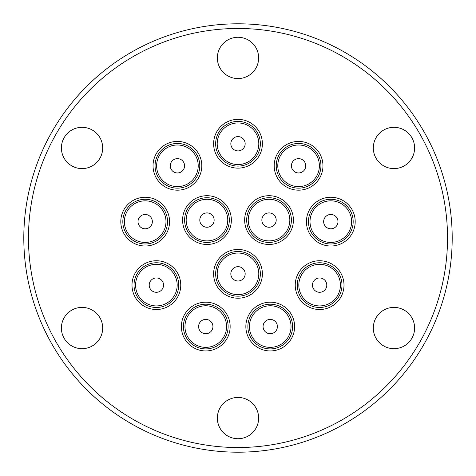 <?xml version="1.0" encoding="UTF-8"?>
<svg xmlns="http://www.w3.org/2000/svg" width="476" height="476" viewBox="0 0 476 476"><rect width="100%" height="100%" fill="white"/><g stroke="black" fill="none" stroke-linecap="round" stroke-linejoin="round"><path stroke-width="0.71" d="M271.832 195.868A24.377 24.377 0 0 1 293.246 222.887A24.377 24.377 0 0 1 266.227 244.301A24.377 24.377 0 0 1 244.813 217.282A24.377 24.377 0 0 1 271.832 195.868M271.6 197.879A22.354 22.354 0 0 1 291.235 222.655A22.354 22.354 0 0 1 266.459 242.29A22.354 22.354 0 0 1 246.824 217.514A22.354 22.354 0 0 1 271.6 197.879A22.354 22.354 0 0 1 291.235 222.655A22.354 22.354 0 0 1 266.459 242.29M261.865 220.085A7.164 7.164 0 0 1 269.029 212.921A7.164 7.164 0 0 1 276.193 220.085A7.164 7.164 0 0 1 269.029 227.248A7.164 7.164 0 0 1 261.865 220.085M262.3 141.759A24.377 24.377 0 0 1 239.993 168.052A24.377 24.377 0 0 1 213.7 145.745A24.377 24.377 0 0 1 236.007 119.452A24.377 24.377 0 0 1 262.3 141.759M260.277 141.925A22.354 22.354 0 0 1 239.827 166.029A22.354 22.354 0 0 1 215.723 145.579A22.354 22.354 0 0 1 236.173 121.475A22.354 22.354 0 0 1 260.277 141.925A22.354 22.354 0 0 1 239.827 166.029A22.354 22.354 0 0 1 215.723 145.579M230.836 143.752A7.164 7.164 0 0 1 238 136.588A7.164 7.164 0 0 1 245.164 143.752A7.164 7.164 0 0 1 238 150.916A7.164 7.164 0 0 1 230.836 143.752M201.717 163.809A24.377 24.377 0 0 1 179.416 190.102A24.377 24.377 0 0 1 153.123 167.796A24.377 24.377 0 0 1 175.424 141.503A24.377 24.377 0 0 1 201.717 163.809M199.7 163.97A22.354 22.354 0 0 1 179.25 188.079A22.354 22.354 0 0 1 155.14 167.629A22.354 22.354 0 0 1 175.59 143.52A22.354 22.354 0 0 1 199.7 163.97A22.354 22.354 0 0 1 179.25 188.079A22.354 22.354 0 0 1 155.14 167.629M170.253 165.803A7.164 7.164 0 0 1 177.417 158.633A7.164 7.164 0 0 1 184.587 165.803A7.164 7.164 0 0 1 177.417 172.966A7.164 7.164 0 0 1 170.253 165.803M231.271 218.091A24.377 24.377 0 0 1 208.964 244.384A24.377 24.377 0 0 1 182.671 222.078A24.377 24.377 0 0 1 204.977 195.785A24.377 24.377 0 0 1 231.271 218.091M229.248 218.258A22.354 22.354 0 0 1 208.797 242.367A22.354 22.354 0 0 1 184.688 221.917A22.354 22.354 0 0 1 205.138 197.808A22.354 22.354 0 0 1 229.248 218.258A22.354 22.354 0 0 1 208.797 242.367A22.354 22.354 0 0 1 184.688 221.917M199.807 220.085A7.164 7.164 0 0 1 206.971 212.921A7.164 7.164 0 0 1 214.135 220.085A7.164 7.164 0 0 1 206.971 227.248A7.164 7.164 0 0 1 199.807 220.085M169.48 219.638A24.377 24.377 0 0 1 147.179 245.931A24.377 24.377 0 0 1 120.886 223.631A24.377 24.377 0 0 1 143.187 197.338A24.377 24.377 0 0 1 169.48 219.638M167.463 219.805A22.354 22.354 0 0 1 147.013 243.914A22.354 22.354 0 0 1 122.903 223.464A22.354 22.354 0 0 1 143.353 199.355A22.354 22.354 0 0 1 167.463 219.805A22.354 22.354 0 0 1 147.013 243.914A22.354 22.354 0 0 1 122.903 223.464M138.778 224.85A7.164 7.164 0 0 1 141.967 215.229A7.164 7.164 0 0 1 151.588 218.419A7.164 7.164 0 0 1 148.399 228.04A7.164 7.164 0 0 1 138.778 224.85M180.755 284.755A24.377 24.377 0 0 1 156.753 309.501A24.377 24.377 0 0 1 132.001 285.493A24.377 24.377 0 0 1 156.009 260.747A24.377 24.377 0 0 1 180.755 284.755M178.732 284.785A22.354 22.354 0 0 1 156.717 307.478A22.354 22.354 0 0 1 134.03 285.463A22.354 22.354 0 0 1 156.039 262.77A22.354 22.354 0 0 1 178.732 284.785A22.354 22.354 0 0 1 156.717 307.478A22.354 22.354 0 0 1 134.03 285.463M163.488 284.237A7.164 7.164 0 0 1 157.264 292.234A7.164 7.164 0 0 1 149.268 286.011A7.164 7.164 0 0 1 155.497 278.014A7.164 7.164 0 0 1 163.488 284.237M254.398 255.79A24.377 24.377 0 0 1 256.04 290.229A24.377 24.377 0 0 1 221.602 291.871A24.377 24.377 0 0 1 219.96 257.427A24.377 24.377 0 0 1 254.398 255.79M253.036 257.29A22.354 22.354 0 0 1 254.541 288.867A22.354 22.354 0 0 1 222.964 290.372A22.354 22.354 0 0 1 221.459 258.789A22.354 22.354 0 0 1 253.036 257.29A22.354 22.354 0 0 1 254.541 288.867A22.354 22.354 0 0 1 222.964 290.372M230.836 273.831A7.164 7.164 0 0 1 238 266.661A7.164 7.164 0 0 1 245.164 273.831A7.164 7.164 0 0 1 238 280.995A7.164 7.164 0 0 1 230.836 273.831M301.891 141.646A24.377 24.377 0 0 1 322.734 169.111A24.377 24.377 0 0 1 295.275 189.954A24.377 24.377 0 0 1 274.426 162.495A24.377 24.377 0 0 1 301.891 141.646M301.611 143.651A22.354 22.354 0 0 1 320.729 168.837A22.354 22.354 0 0 1 295.548 187.949A22.354 22.354 0 0 1 276.431 162.768A22.354 22.354 0 0 1 301.611 143.651A22.354 22.354 0 0 1 320.729 168.837A22.354 22.354 0 0 1 295.548 187.949M291.413 165.803A7.164 7.164 0 0 1 298.583 158.633A7.164 7.164 0 0 1 305.747 165.803A7.164 7.164 0 0 1 298.583 172.966A7.164 7.164 0 0 1 291.413 165.803M315.921 202.33A24.377 24.377 0 0 1 350.116 206.739A24.377 24.377 0 0 1 345.713 240.933A24.377 24.377 0 0 1 311.512 236.53A24.377 24.377 0 0 1 315.921 202.33M317.159 203.936A22.354 22.354 0 0 1 348.515 207.976A22.354 22.354 0 0 1 344.475 239.333A22.354 22.354 0 0 1 313.119 235.293A22.354 22.354 0 0 1 317.159 203.936A22.354 22.354 0 0 1 348.515 207.976A22.354 22.354 0 0 1 344.475 239.333M323.65 221.632A7.164 7.164 0 0 1 330.814 214.468A7.164 7.164 0 0 1 337.984 221.632A7.164 7.164 0 0 1 330.814 228.801A7.164 7.164 0 0 1 323.65 221.632M305.705 265.102A24.377 24.377 0 0 1 339.638 271.207A24.377 24.377 0 0 1 333.533 305.146A24.377 24.377 0 0 1 299.6 299.041A24.377 24.377 0 0 1 305.705 265.102M306.865 266.768A22.354 22.354 0 0 1 337.978 272.367A22.354 22.354 0 0 1 332.379 303.48A22.354 22.354 0 0 1 301.266 297.881A22.354 22.354 0 0 1 306.865 266.768A22.354 22.354 0 0 1 337.978 272.367A22.354 22.354 0 0 1 332.379 303.48M312.452 285.124A7.164 7.164 0 0 1 319.622 277.96A7.164 7.164 0 0 1 326.786 285.124A7.164 7.164 0 0 1 319.622 292.288A7.164 7.164 0 0 1 312.452 285.124M262.181 303.551A24.377 24.377 0 0 1 293.246 318.509A24.377 24.377 0 0 1 278.287 349.574A24.377 24.377 0 0 1 247.222 334.616A24.377 24.377 0 0 1 262.181 303.551M262.853 305.461A22.354 22.354 0 0 1 291.336 319.182A22.354 22.354 0 0 1 277.615 347.664A22.354 22.354 0 0 1 249.132 333.95A22.354 22.354 0 0 1 262.853 305.461A22.354 22.354 0 0 1 291.336 319.182A22.354 22.354 0 0 1 277.615 347.664M263.067 326.566A7.164 7.164 0 0 1 270.237 319.396A7.164 7.164 0 0 1 277.401 326.566A7.164 7.164 0 0 1 270.237 333.73A7.164 7.164 0 0 1 263.067 326.566M182.356 333.378A24.377 24.377 0 0 1 198.95 303.158A24.377 24.377 0 0 1 229.176 319.753A24.377 24.377 0 0 1 212.582 349.973A24.377 24.377 0 0 1 182.356 333.378M184.301 332.813A22.354 22.354 0 0 1 199.515 305.098A22.354 22.354 0 0 1 227.23 320.318A22.354 22.354 0 0 1 212.01 348.027A22.354 22.354 0 0 1 184.301 332.813A22.354 22.354 0 0 1 199.515 305.098A22.354 22.354 0 0 1 227.23 320.318M212.022 323.067A7.164 7.164 0 0 1 209.261 332.819A7.164 7.164 0 0 1 199.509 330.058A7.164 7.164 0 0 1 202.27 320.306A7.164 7.164 0 0 1 212.022 323.067M393.955 127.318A20.641 20.641 0 0 1 414.596 147.959A20.641 20.641 0 0 1 393.955 168.599A20.641 20.641 0 0 1 373.315 147.959A20.641 20.641 0 0 1 393.955 127.318M393.955 307.401A20.641 20.641 0 0 1 414.596 328.041A20.641 20.641 0 0 1 393.955 348.682A20.641 20.641 0 0 1 373.315 328.041A20.641 20.641 0 0 1 393.955 307.401M238 397.442A20.641 20.641 0 0 1 258.641 418.083A20.641 20.641 0 0 1 238 438.723A20.641 20.641 0 0 1 217.359 418.083A20.641 20.641 0 0 1 238 397.442M82.045 307.401A20.641 20.641 0 0 1 102.685 328.041A20.641 20.641 0 0 1 82.045 348.682A20.641 20.641 0 0 1 61.404 328.041A20.641 20.641 0 0 1 82.045 307.401M82.045 127.318A20.641 20.641 0 0 1 102.685 147.959A20.641 20.641 0 0 1 82.045 168.599A20.641 20.641 0 0 1 61.404 147.959A20.641 20.641 0 0 1 82.045 127.318M238 37.277A20.641 20.641 0 0 1 258.641 57.917A20.641 20.641 0 0 1 238 78.558A20.641 20.641 0 0 1 217.359 57.917A20.641 20.641 0 0 1 238 37.277M238 447.529A209.529 209.529 0 0 1 28.471 238A209.529 209.529 0 0 1 238 28.471A209.529 209.529 0 0 1 447.529 238A209.529 209.529 0 0 1 238 447.529M238 452.2A214.2 214.2 0 0 1 23.8 238A214.2 214.2 0 0 1 238 23.8A214.2 214.2 0 0 1 452.2 238A214.2 214.2 0 0 1 238 452.2M266.637 240.743A20.795 20.795 0 0 0 289.688 222.476A20.795 20.795 0 0 0 271.421 199.426A20.795 20.795 0 0 0 248.371 217.693A20.795 20.795 0 0 0 266.637 240.743M217.27 145.454A20.795 20.795 0 0 0 239.702 164.482A20.795 20.795 0 0 0 258.73 142.05A20.795 20.795 0 0 0 236.298 123.022A20.795 20.795 0 0 0 217.27 145.454M156.693 167.504A20.795 20.795 0 0 0 179.119 186.527A20.795 20.795 0 0 0 198.147 164.101A20.795 20.795 0 0 0 175.715 145.073A20.795 20.795 0 0 0 156.693 167.504M186.241 221.786A20.795 20.795 0 0 0 208.672 240.814A20.795 20.795 0 0 0 227.695 218.383A20.795 20.795 0 0 0 205.269 199.361A20.795 20.795 0 0 0 186.241 221.786M124.456 223.333A20.795 20.795 0 0 0 146.888 242.361A20.795 20.795 0 0 0 165.91 219.93A20.795 20.795 0 0 0 143.484 200.908A20.795 20.795 0 0 0 124.456 223.333M135.583 285.439A20.795 20.795 0 0 0 156.693 305.919A20.795 20.795 0 0 0 177.173 284.809A20.795 20.795 0 0 0 156.063 264.329A20.795 20.795 0 0 0 135.583 285.439M224.012 289.218A20.795 20.795 0 0 0 253.387 287.819A20.795 20.795 0 0 0 251.988 258.444A20.795 20.795 0 0 0 222.613 259.842A20.795 20.795 0 0 0 224.012 289.218M295.763 186.408A20.795 20.795 0 0 0 319.188 168.623A20.795 20.795 0 0 0 301.403 145.198A20.795 20.795 0 0 0 277.978 162.982A20.795 20.795 0 0 0 295.763 186.408M343.523 238.101A20.795 20.795 0 0 0 347.284 208.928A20.795 20.795 0 0 0 318.111 205.168A20.795 20.795 0 0 0 314.35 234.341A20.795 20.795 0 0 0 343.523 238.101M331.492 302.2A20.795 20.795 0 0 0 336.699 273.254A20.795 20.795 0 0 0 307.752 268.048A20.795 20.795 0 0 0 302.546 296.994A20.795 20.795 0 0 0 331.492 302.2M277.103 346.195A20.795 20.795 0 0 0 289.866 319.693A20.795 20.795 0 0 0 263.365 306.937A20.795 20.795 0 0 0 250.602 333.432A20.795 20.795 0 0 0 277.103 346.195M225.731 320.753A20.795 20.795 0 0 0 199.956 306.598A20.795 20.795 0 0 0 185.795 332.379A20.795 20.795 0 0 0 211.576 346.534A20.795 20.795 0 0 0 225.731 320.753"/></g></svg>

